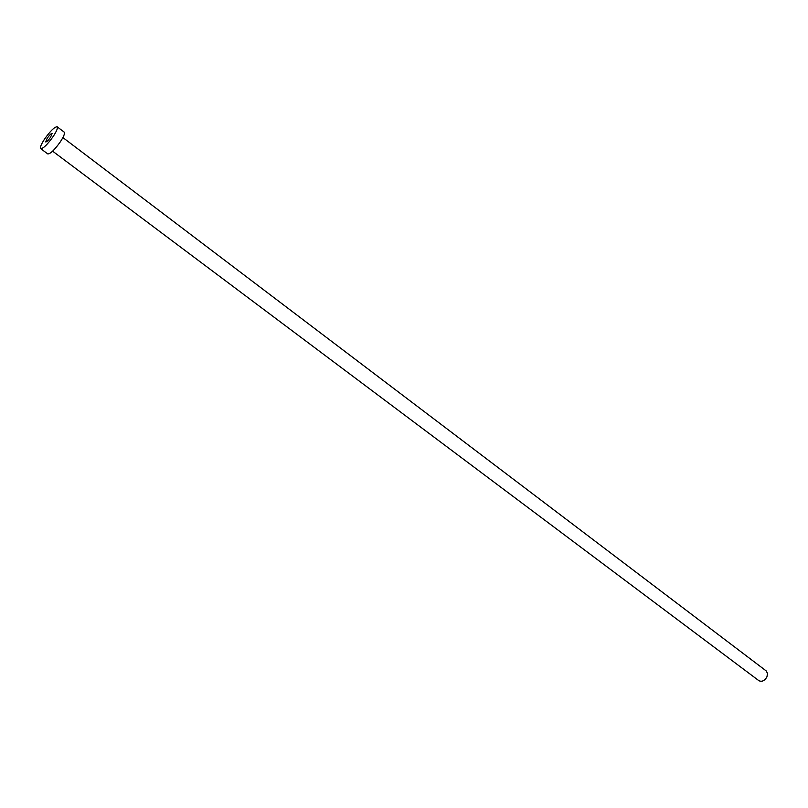 <?xml version="1.0" encoding="UTF-8"?>
<svg xmlns="http://www.w3.org/2000/svg" width="808" height="808" viewBox="0 0 808 808"><rect width="100%" height="100%" fill="white"/><g stroke="black" fill="none" stroke-linecap="round" stroke-linejoin="round"><path stroke-width="1.21" d="M50.591 137.188L52.106 133.461C51.126 133.451 49.51 135.037 47.238 138.208L45.723 141.935C46.692 141.945 48.318 140.37 50.591 137.188M62.893 137.572L766.216 670.933L767.57 673.519L766.883 677.033C764.489 680.861 761.823 682.073 758.874 680.679L52.631 151.177M57.166 126.785L64.216 132.148C65.064 133.29 63.792 136.481 60.388 141.754C54.53 149.945 50.328 154.015 47.783 153.934L40.693 148.632C39.865 147.49 41.178 144.279 44.612 139.006C50.46 130.835 54.641 126.755 57.166 126.785C57.994 127.906 56.691 131.098 53.267 136.37C47.389 144.592 43.198 148.682 40.693 148.632"/></g></svg>
